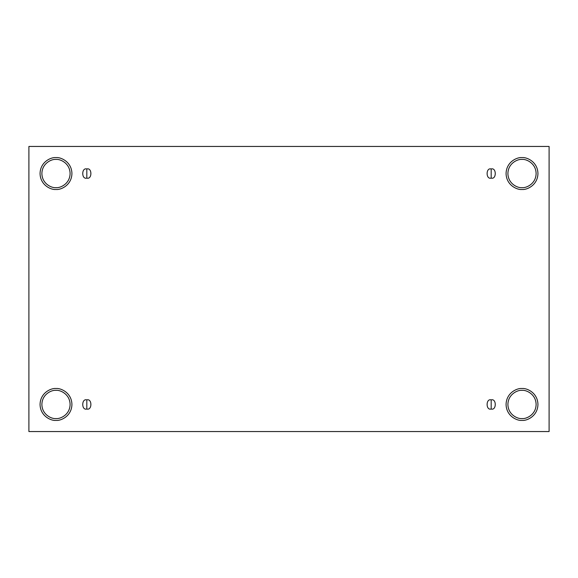 <?xml version="1.0" encoding="UTF-8"?>
<svg xmlns="http://www.w3.org/2000/svg" width="578" height="578" viewBox="0 0 578 578"><rect width="100%" height="100%" fill="white"/><g stroke="black" fill="none" stroke-linecap="round" stroke-linejoin="round"><path stroke-width="0.43" stroke-dasharray="2.89 2.17" d="M86.816 409.029C92.242 410.655 92.242 398.264 86.816 399.889C92.242 398.264 92.242 410.655 86.816 409.029C81.382 410.655 81.382 398.264 86.816 399.889C81.382 398.264 81.382 410.655 86.816 409.029M491.184 409.029C496.618 410.655 496.618 398.264 491.184 399.889C496.618 398.264 496.618 410.655 491.184 409.029C485.758 410.655 485.758 398.264 491.184 399.889C485.758 398.264 485.758 410.655 491.184 409.029M491.184 178.111C496.618 179.736 496.618 167.345 491.184 168.971C496.618 167.345 496.618 179.736 491.184 178.111C485.758 179.736 485.758 167.345 491.184 168.971C485.758 167.345 485.758 179.736 491.184 178.111M86.816 178.111C92.242 179.736 92.242 167.345 86.816 168.971C92.242 167.345 92.242 179.736 86.816 178.111C81.382 179.736 81.382 167.345 86.816 168.971C81.382 167.345 81.382 179.736 86.816 178.111M522.013 390.352C526.139 389.789 535.922 394.023 536.117 404.463C535.922 414.903 526.139 419.137 522.013 418.566C526.139 419.137 535.922 414.903 536.117 404.463C535.922 394.023 526.139 389.789 522.013 390.352C517.888 389.789 508.098 394.023 507.903 404.463C508.098 414.903 517.888 419.137 522.013 418.566C517.888 419.137 508.098 414.903 507.903 404.463C508.098 394.023 517.888 389.789 522.013 390.352M522.013 388.524C526.674 387.889 537.728 392.664 537.945 404.463C537.728 416.254 526.674 421.037 522.013 420.394C526.674 421.037 537.728 416.254 537.945 404.463C537.728 392.664 526.674 387.889 522.013 388.524C517.353 387.889 506.292 392.664 506.075 404.463C506.292 416.254 517.353 421.037 522.013 420.394C517.353 421.037 506.292 416.254 506.075 404.463C506.292 392.664 517.353 387.889 522.013 388.524M55.987 390.352C60.112 389.789 69.902 394.023 70.097 404.463C69.902 414.903 60.112 419.137 55.987 418.566C60.112 419.137 69.902 414.903 70.097 404.463C69.902 394.023 60.112 389.789 55.987 390.352C51.861 389.789 42.078 394.023 41.883 404.463C42.078 414.903 51.861 419.137 55.987 418.566C51.861 419.137 42.078 414.903 41.883 404.463C42.078 394.023 51.861 389.789 55.987 390.352M55.987 388.524C60.647 387.889 71.708 392.664 71.925 404.463C71.708 416.254 60.647 421.037 55.987 420.394C60.647 421.037 71.708 416.254 71.925 404.463C71.708 392.664 60.647 387.889 55.987 388.524C51.326 387.889 40.272 392.664 40.055 404.463C40.272 416.254 51.326 421.037 55.987 420.394C51.326 421.037 40.272 416.254 40.055 404.463C40.272 392.664 51.326 387.889 55.987 388.524M55.987 159.434C60.112 158.863 69.902 163.097 70.097 173.537C69.902 183.977 60.112 188.211 55.987 187.648C60.112 188.211 69.902 183.977 70.097 173.537C69.902 163.097 60.112 158.863 55.987 159.434C51.861 158.863 42.078 163.097 41.883 173.537C42.078 183.977 51.861 188.211 55.987 187.648C51.861 188.211 42.078 183.977 41.883 173.537C42.078 163.097 51.861 158.863 55.987 159.434M55.987 157.606C60.647 156.963 71.708 161.746 71.925 173.537C71.708 185.336 60.647 190.111 55.987 189.476C60.647 190.111 71.708 185.336 71.925 173.537C71.708 161.746 60.647 156.963 55.987 157.606C51.326 156.963 40.272 161.746 40.055 173.537C40.272 185.336 51.326 190.111 55.987 189.476C51.326 190.111 40.272 185.336 40.055 173.537C40.272 161.746 51.326 156.963 55.987 157.606M522.013 159.434C526.139 158.863 535.922 163.097 536.117 173.537C535.922 183.977 526.139 188.211 522.013 187.648C526.139 188.211 535.922 183.977 536.117 173.537C535.922 163.097 526.139 158.863 522.013 159.434C517.888 158.863 508.098 163.097 507.903 173.537C508.098 183.977 517.888 188.211 522.013 187.648C517.888 188.211 508.098 183.977 507.903 173.537C508.098 163.097 517.888 158.863 522.013 159.434M522.013 157.606C526.674 156.963 537.728 161.746 537.945 173.537C537.728 185.336 526.674 190.111 522.013 189.476C526.674 190.111 537.728 185.336 537.945 173.537C537.728 161.746 526.674 156.963 522.013 157.606C517.353 156.963 506.292 161.746 506.075 173.537C506.292 185.336 517.353 190.111 522.013 189.476C517.353 190.111 506.292 185.336 506.075 173.537C506.292 161.746 517.353 156.963 522.013 157.606M549.1 146.451L28.9 146.451L28.9 431.549L549.1 431.549L549.1 146.451L549.1 431.549L28.9 431.549L28.9 146.451L549.1 146.451"/><path stroke-width="0.87" d="M86.816 399.889L86.816 409.029C92.242 410.655 92.242 398.264 86.816 399.889C92.242 398.264 92.242 410.655 86.816 409.029C81.382 410.655 81.382 398.264 86.816 399.889C81.382 398.264 81.382 410.655 86.816 409.029L86.816 399.889M491.184 399.889L491.184 409.029C496.618 410.655 496.618 398.264 491.184 399.889C496.618 398.264 496.618 410.655 491.184 409.029C485.758 410.655 485.758 398.264 491.184 399.889C485.758 398.264 485.758 410.655 491.184 409.029L491.184 399.889M491.184 168.971L491.184 178.111C496.618 179.736 496.618 167.345 491.184 168.971C496.618 167.345 496.618 179.736 491.184 178.111C485.758 179.736 485.758 167.345 491.184 168.971C485.758 167.345 485.758 179.736 491.184 178.111L491.184 168.971M86.816 168.971L86.816 178.111C92.242 179.736 92.242 167.345 86.816 168.971C92.242 167.345 92.242 179.736 86.816 178.111C81.382 179.736 81.382 167.345 86.816 168.971C81.382 167.345 81.382 179.736 86.816 178.111L86.816 168.971M522.013 418.566C526.139 419.137 535.922 414.903 536.117 404.463C535.922 394.023 526.139 389.789 522.013 390.352C526.139 389.789 535.922 394.023 536.117 404.463C535.922 414.903 526.139 419.137 522.013 418.566C517.888 419.137 508.098 414.903 507.903 404.463C508.098 394.023 517.888 389.789 522.013 390.352C517.888 389.789 508.098 394.023 507.903 404.463C508.098 414.903 517.888 419.137 522.013 418.566M522.013 420.394C526.674 421.037 537.728 416.254 537.945 404.463C537.728 392.664 526.674 387.889 522.013 388.524C526.674 387.889 537.728 392.664 537.945 404.463C537.728 416.254 526.674 421.037 522.013 420.394C517.353 421.037 506.292 416.254 506.075 404.463C506.292 392.664 517.353 387.889 522.013 388.524C517.353 387.889 506.292 392.664 506.075 404.463C506.292 416.254 517.353 421.037 522.013 420.394M55.987 418.566C60.112 419.137 69.902 414.903 70.097 404.463C69.902 394.023 60.112 389.789 55.987 390.352C60.112 389.789 69.902 394.023 70.097 404.463C69.902 414.903 60.112 419.137 55.987 418.566C51.861 419.137 42.078 414.903 41.883 404.463C42.078 394.023 51.861 389.789 55.987 390.352C51.861 389.789 42.078 394.023 41.883 404.463C42.078 414.903 51.861 419.137 55.987 418.566M55.987 420.394C60.647 421.037 71.708 416.254 71.925 404.463C71.708 392.664 60.647 387.889 55.987 388.524C60.647 387.889 71.708 392.664 71.925 404.463C71.708 416.254 60.647 421.037 55.987 420.394C51.326 421.037 40.272 416.254 40.055 404.463C40.272 392.664 51.326 387.889 55.987 388.524C51.326 387.889 40.272 392.664 40.055 404.463C40.272 416.254 51.326 421.037 55.987 420.394M55.987 187.648C60.112 188.211 69.902 183.977 70.097 173.537C69.902 163.097 60.112 158.863 55.987 159.434C60.112 158.863 69.902 163.097 70.097 173.537C69.902 183.977 60.112 188.211 55.987 187.648C51.861 188.211 42.078 183.977 41.883 173.537C42.078 163.097 51.861 158.863 55.987 159.434C51.861 158.863 42.078 163.097 41.883 173.537C42.078 183.977 51.861 188.211 55.987 187.648M55.987 189.476C60.647 190.111 71.708 185.336 71.925 173.537C71.708 161.746 60.647 156.963 55.987 157.606C60.647 156.963 71.708 161.746 71.925 173.537C71.708 185.336 60.647 190.111 55.987 189.476C51.326 190.111 40.272 185.336 40.055 173.537C40.272 161.746 51.326 156.963 55.987 157.606C51.326 156.963 40.272 161.746 40.055 173.537C40.272 185.336 51.326 190.111 55.987 189.476M522.013 187.648C526.139 188.211 535.922 183.977 536.117 173.537C535.922 163.097 526.139 158.863 522.013 159.434C526.139 158.863 535.922 163.097 536.117 173.537C535.922 183.977 526.139 188.211 522.013 187.648C517.888 188.211 508.098 183.977 507.903 173.537C508.098 163.097 517.888 158.863 522.013 159.434C517.888 158.863 508.098 163.097 507.903 173.537C508.098 183.977 517.888 188.211 522.013 187.648M522.013 189.476C526.674 190.111 537.728 185.336 537.945 173.537C537.728 161.746 526.674 156.963 522.013 157.606C526.674 156.963 537.728 161.746 537.945 173.537C537.728 185.336 526.674 190.111 522.013 189.476C517.353 190.111 506.292 185.336 506.075 173.537C506.292 161.746 517.353 156.963 522.013 157.606C517.353 156.963 506.292 161.746 506.075 173.537C506.292 185.336 517.353 190.111 522.013 189.476M28.9 146.451L549.1 146.451L549.1 431.549L28.9 431.549L28.9 146.451L28.9 431.549L549.1 431.549L549.1 146.451L28.9 146.451"/></g></svg>
